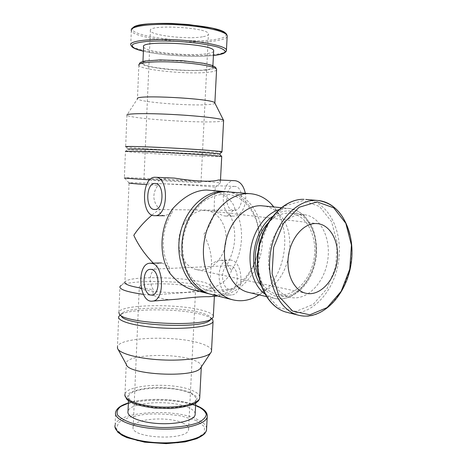 <?xml version="1.0" encoding="UTF-8"?>
<svg xmlns="http://www.w3.org/2000/svg" width="467" height="467" viewBox="0 0 467 467"><rect width="100%" height="100%" fill="white"/><g stroke="black" fill="none" stroke-linecap="round" stroke-linejoin="round"><path stroke-width="0.35" stroke-dasharray="2.33 1.75" d="M153.264 263.084L156.912 266.564C149.405 272.897 148.179 280.579 153.223 289.61L153.007 293.083L153.888 295.494C161.465 299.236 169.474 300.444 177.921 299.125M152.014 215.053L159.516 209.216C159.171 213.302 160.876 215.462 164.623 215.701L171.815 213.191C161.454 228.9 160.415 252.39 169.27 267.498C166.334 265.058 163.742 263.546 161.483 262.956M146.585 184.617L157.928 185.329C152.044 193.647 152.575 201.61 159.516 209.216M208.877 296.703C212.094 296.866 213.985 295.582 214.557 292.85L214.756 291.069L210.238 285.792C210.319 277.03 210.71 269.809 211.417 264.129C214.563 261.934 217.529 260.668 220.313 260.329L222.333 260.446C224.697 260.989 226.238 262.454 226.95 264.842C236.296 247.714 237.218 230.645 229.706 213.641C228.923 215.141 227.569 215.935 225.637 216.023C222.21 215.818 218.416 213.758 214.236 209.852C214.19 202.836 214.563 195.329 215.357 187.337C214.108 186.129 131.029 181.873 129.05 182.918L124.362 177.869L125.448 151.378L127.97 149.236L125.676 146.772L126.913 115.092L137.45 98.841L138.886 64.715M214.236 209.852C213.798 217.307 210.319 225.468 203.799 234.346C209.309 245.122 211.849 255.052 211.417 264.129M210.238 285.792L210.109 285.489C207.255 278.367 135.051 274.584 125.897 281.076L124.917 282.045L129.05 182.918M141.244 288.127L153.223 289.61M159.807 262.816C157.793 263.137 156.83 264.386 156.912 266.564M226.95 264.842L231.574 270.288C243.424 252.694 244.93 226.495 234.907 209.047L229.706 213.641M170 273.493L169.27 267.498M171.815 213.191L173.07 208.264M209.642 293.953C226.524 297.45 244.679 285.366 253.26 266.336C258.198 255.396 260.107 243.961 258.987 232.011C257.043 211.224 243.792 193.904 226.688 191.733M231.574 270.288C226.962 285.687 204.488 293.072 192.065 289.575M208.224 190.133C219.367 190.863 233.103 199.035 234.907 209.047M214.756 291.069L214.546 290.316C213.559 288.845 210.296 287.438 204.756 286.102C182.556 280.416 129.242 279.786 121.087 285.419L125.897 281.076M143.422 294.362L153.888 295.494M213.349 316.007C212.666 314.122 209.385 312.347 203.495 310.683C179.661 303.462 120.725 304.157 118.875 312.213L119.931 286.586M149.749 179.859L159.095 180.396L157.928 182.685L157.928 185.329M215.357 187.337L220.442 182.842L210.109 181.85C185.627 180.069 125.991 177.256 124.397 177.857M221.72 156.556L211.405 156.498C186.8 155.803 127.024 152.295 125.489 151.396M220.442 182.842L220.406 181.546L218.556 179.982M173.946 178.073C168.698 177.711 163.748 178.487 159.095 180.396M183.262 423.277C169.603 416.12 134.222 418.333 133.206 426.721C128.892 438.291 187.524 441.362 188.569 429.622C189.012 427.334 187.244 425.215 183.262 423.277M195.183 413.616C194.774 411.445 192.567 409.448 188.551 407.627C171.897 399.478 129.295 401.848 128.005 411.439M189.293 392.852C172.586 385.141 129.919 387.225 128.653 396.238C127.199 401.305 141.472 406.827 159.79 407.749C178.09 408.742 194.762 404.848 195.889 399.758C196.409 397.277 194.214 394.971 189.293 392.852M201.283 366.963L201.306 366.899C201.872 364.511 199.374 362.281 193.817 360.209C175.072 352.743 127.695 354.36 126.288 362.964L126.376 364.505M211.551 350.244C210.897 347.933 207.646 345.79 201.797 343.817C178.125 335.224 119.377 336.8 117.456 346.736L118.694 316.661M211.919 318.774C210.29 317.42 207.412 316.141 203.279 314.951C181.64 308.325 129.937 308.033 120.363 314.834L120.153 314.974M210.728 319.597L210.664 317.426C209.514 315.85 206.519 314.367 201.68 312.978C181.073 306.714 131.601 306.416 122.617 312.808C120.924 313.906 120.539 315.079 121.473 316.334M219.607 154.128L209.794 154.163C186.625 153.602 130.305 150.251 127.97 149.236M221.878 151.991L211.633 152.067C187.29 151.565 128.39 148.004 125.763 146.807M223.605 120.69C222.777 121.303 219.303 121.689 213.185 121.846C188.399 122.652 128.437 118.18 126.977 115.221M214.931 103.178C214.604 103.907 211.86 104.415 206.7 104.696C186.934 105.951 138.425 101.958 137.45 98.841M205.474 69.799C187.606 72.046 143.632 67.738 142.873 63.465C138.209 57.313 212.666 61.212 212.829 67.131C213.18 68.322 210.728 69.209 205.474 69.799M213.635 51.3C213.04 52.362 210.588 53.191 206.274 53.787C188.353 56.542 144.309 51.901 143.579 46.945M202.409 36.823C187.606 39.572 150.911 35.428 150.409 30.775C146.685 24.097 208.311 27.325 208.445 33.817C208.726 35.101 206.712 36.105 202.409 36.823M224.907 194.085C217.056 194.546 209.508 197.313 202.252 202.38L192.877 212.683C187.752 221.235 184.366 230.686 182.72 241.025C182.235 251.421 183.642 261.135 186.94 270.165C191.225 278.35 196.77 284.631 203.577 289.003L214.563 292.336C222.28 292.4 229.7 290.299 236.81 286.026C243.465 280.661 248.975 273.843 253.342 265.577C258.064 255.122 259.891 244.177 258.817 232.753C256.885 211.574 242.548 194.371 224.907 194.085M211.166 294.379C233.5 300.012 257.13 278.11 261.584 250.084C266.464 222.134 251.228 193.747 228.275 191.826M259.197 294.881C285.395 279.05 293.51 230.418 273.866 206.939M248.473 292.371C254.462 293.696 260.382 292.879 266.243 289.914C290.527 278.606 298.22 232.502 278.916 213.927C274.339 209.222 268.998 206.525 262.909 205.836M258.747 277.27C262.939 286.68 269.021 292.365 277.001 294.333C293.188 298.063 310.491 280.784 314.005 258.829C317.811 236.921 307.047 214.96 290.527 213.232L288.443 213.115C280.959 213.15 274.053 216.6 267.719 223.454M302.05 214.581C287.287 214.254 271.998 231.486 269.074 252.886C265.992 274.263 276.015 294.333 290.357 297.368C306.597 301.11 323.999 283.457 327.577 261.094C331.447 238.777 320.724 216.431 304.145 214.697L302.05 214.581M234.86 180.682C219.928 179.433 219.186 216.974 234.113 216.093C241.351 216.414 247.504 204.167 245.309 193.268M234.743 186.415L234.527 186.403C224.475 185.597 223.967 210.932 234.02 210.389C243.681 211.031 244.445 186.491 234.743 186.415M195.229 181.751C180.857 180.682 144.653 178.984 143.953 179.369C139.995 179.748 200.501 182.918 200.985 182.358L195.229 181.751M204.546 210.413C192.778 210.15 181.038 222.42 179.095 237.627C177.016 252.816 185.195 267.27 196.66 269.617C209.479 272.459 223.074 260.119 225.637 244.089C228.416 228.094 219.566 212.006 206.513 210.535L204.546 210.413M230.751 260.09L228.848 259.979C214.207 260.341 216.974 297.391 231.515 294.94C244.515 294.373 243.792 261.538 230.751 260.09M230.447 265.705L229.075 265.624C219.21 265.916 221.089 290.923 230.879 289.307C239.688 288.968 239.285 266.791 230.447 265.705M190.034 286.592C175.977 282.839 140.129 282.862 139.289 286.785C135.173 292.108 194.862 295.237 195.597 289.733C195.977 288.67 194.126 287.619 190.034 286.592M196.391 420.609L181.902 416.103C169.924 414.136 157.665 413.529 145.126 414.282L129.102 417.282L118.7 422.454L116.271 428.957L122.903 435.548L137.759 440.795C151.01 443.16 164.606 443.825 178.534 442.798L195.171 439.108L204.289 433.294L204.505 426.692L196.391 420.609M206.63 428.134C206.046 424.935 202.935 422.022 197.29 419.395C174.424 407.919 117.083 411.433 115.069 425.32L114.981 426.885M207.325 415.373C206.811 412.273 203.682 409.448 197.932 406.891C175.002 395.911 117.596 399.104 115.606 412.314L115.069 425.32M195.603 405.368C178.972 398.544 145.792 397.376 128.361 403.074M190.682 392.613C180.42 388.783 164.512 386.962 149.621 387.861C140.252 388.953 133.282 390.85 128.717 393.558L127.001 398.118L132.43 402.735L144.215 406.43C154.641 408.117 165.312 408.648 176.246 408.018L189.392 405.56L196.724 401.579L197.045 396.956L190.682 392.613M199.771 396.763C199.304 394.498 196.805 392.408 192.287 390.505C173.66 382.035 126.423 384.3 124.963 394.247L124.905 395.409M216.565 69.986C215.9 70.984 213.156 71.743 208.335 72.257C188.44 74.656 139.785 69.933 138.868 65.269M206.893 70.021C195.982 70.984 179.398 70.57 164.045 68.988C154.419 67.744 147.327 66.32 142.768 64.709L141.279 62.461L147.21 60.745L159.696 59.963L193.069 61.755L206.531 63.926L213.833 66.355L213.81 68.521L206.893 70.021M213.419 55.497C195.609 57.587 161.144 55.491 143.398 51.201M226.425 50.786C225.619 52.316 222.14 53.489 215.993 54.312C191.33 58.007 132.027 51.749 130.748 44.861L131.361 29.748M227.143 36.724C226.267 38.405 222.782 39.724 216.694 40.67C191.96 44.96 132.587 38.323 131.338 30.618M225.975 34.114C226.874 36.397 223.506 38.148 215.877 39.368C190.011 43.986 126.837 36.017 132.791 28.242M264.748 293.918L274.1 298.366C292.173 302.639 311.454 283.416 315.348 259.051C319.574 234.743 307.572 210.302 289.096 208.48L287.053 208.364L278.805 209.654M260.925 285.273C265.168 290.591 270.107 294.263 275.734 296.288C281.554 297.263 287.351 296.504 293.118 294.006C301.694 288.845 308.232 280.69 312.715 269.535C316.428 257.971 317.017 246.558 314.484 235.286C312.225 228.34 308.938 222.485 304.618 217.721C299.808 213.787 294.461 211.522 288.577 210.921C283.014 210.886 277.62 212.771 272.384 216.589M302.925 200.647L284.981 205.9L269.412 221.749L259.745 245.117L258.257 270.895L265.215 293.329L278.84 307.689L296.008 311.419L313.182 304.379L327.198 288.419L335.685 266.698L337.262 243.085L331.599 221.697L319.492 206.484L302.925 200.647M286.919 312.33C309.463 317.957 333.461 293.533 338.353 262.892C343.671 232.321 328.902 201.429 305.751 199.432M298.775 315.289C329.813 324.127 359.981 273.709 349.777 234.755M214.382 296.276L214.563 292.85M210.109 285.489L214.546 290.316M220.406 181.546L220.488 180.069M128.367 402.968C146.083 397.353 178.715 398.509 195.609 405.263M195.72 403.085L195.889 399.758M128.46 400.779L128.653 396.238M124.963 394.247L126.288 362.964M118.058 349.334L117.526 348.364M122.617 312.808L120.363 314.834M210.664 317.426L211.849 318.704M119.978 314.793L119.289 314.081M212.829 67.131L212.899 65.707M142.873 63.465L142.96 61.475M143.398 51.224C150.742 52.835 157.391 53.956 169.69 55.124C186.625 56.56 201.201 56.688 213.419 55.52M258.817 232.753L258.987 232.011M253.342 265.577L253.26 266.336M278.916 213.927L273.528 206.904M266.243 289.914L258.87 294.8M266.313 296.545L274.1 298.366C288.845 301.723 304.437 290.702 311.874 273.423C313.836 268.642 315.359 263.02 316.439 256.546C317.14 245.624 315.663 235.526 312.009 226.232L304.309 215.596L297.193 210.734L289.096 208.48L281.14 207.675M277.001 294.333L290.357 297.368M290.527 213.232L304.145 214.697M225.637 216.046L234.113 216.093M154.746 209.496L234.02 210.389M155.155 183.49L234.527 186.403M200.985 182.358L208.445 33.817M143.953 179.369L150.409 30.775M196.66 269.617L306.154 293.334M206.513 210.535L317.776 223.64M217.698 296.014L231.515 294.94M149.977 263.219L150.421 263.201M220.313 260.329L228.848 259.979M151.997 294.992L230.879 289.307M150.532 269.319L229.075 265.624M188.569 429.622L195.597 289.733M133.206 426.721L139.289 286.785"/><path stroke-width="0.7" d="M152.014 215.053C144.513 221.481 138.436 228.229 133.796 235.31C138.454 245.35 144.945 254.608 153.264 263.084M129.003 182.941C128.799 183.245 134.659 183.805 146.585 184.617M124.917 282.045C124.298 284.17 129.738 286.195 141.244 288.127M161.483 262.956L150.421 263.201M226.688 191.733L206.572 190.034C195.375 190.232 184.208 196.309 173.07 208.264C159.556 226.53 158.272 256.056 170 273.493C177.466 282.202 184.821 287.561 192.065 289.575L209.642 293.953M225.112 191.558L223.465 191.464C203.781 190.565 183.373 211.148 179.526 237.528C175.475 263.873 188.989 289.102 208.095 293.603M121.087 285.419L119.931 286.586C119.307 289.441 127.141 292.033 143.422 294.362M118.875 312.213L119.289 314.081C123.165 323.281 201.02 327.361 211.51 318.914L213.285 317.163L213.349 316.007M152.616 301.098C164.974 300.631 164.191 264.982 151.781 263.347L149.977 263.219C136.101 263.54 138.827 303.591 152.616 301.098L177.921 299.125C191.826 297.321 202.147 296.516 208.877 296.703M124.362 177.869C124.175 178.155 132.64 178.814 149.749 179.859M125.448 151.378C124.204 150.859 144.694 151.512 170.759 152.884C196.805 154.244 220.004 155.879 221.656 156.416L221.72 156.556M245.309 193.268C243.628 185.632 240.207 181.435 235.059 180.694L218.387 179.976C212.789 182.112 194.663 181.429 174.535 178.102L155.453 177.285C141.267 176.03 140.678 216.635 154.846 215.678C168.412 216.641 169.282 177.162 155.639 177.297L155.453 177.285M128.46 400.779L128.005 411.439C126.539 416.838 140.771 422.658 159.054 423.581C177.32 424.573 193.968 420.37 195.113 414.959L195.183 413.616M118.058 349.334L126.376 364.505C127.695 374.75 193.21 378.188 200.343 368.381L201.283 366.963M117.456 346.736L117.526 348.364C119.126 353.455 138.08 358.691 161.138 359.882C184.179 361.108 205.737 357.991 210.407 353.233L211.475 351.663L211.551 350.244M120.153 314.974L118.694 316.661C116.756 321.238 136.726 326.719 162.615 328.05C188.487 329.433 211.633 326.205 213.051 321.605L212.754 319.673L211.919 318.774M119.978 314.793L121.473 316.334C125.314 325.201 199.07 329.066 209.204 320.934L210.728 319.597M127.853 149.183C126.761 148.629 146.288 149.195 171.027 150.491C195.749 151.787 217.832 153.404 219.484 153.987L219.607 154.128M125.676 146.772C123.918 146.078 144.525 146.58 170.986 147.975C197.424 149.352 220.809 151.15 221.971 151.816L221.878 151.991M126.913 115.092C126.236 113.487 146.749 113.119 172.545 114.485C198.323 115.822 221.376 118.478 223.465 120.147L223.605 120.69M137.397 98.654C134.665 94.457 212.158 98.519 214.692 102.705L214.931 103.178M142.96 61.475L143.579 46.945C138.944 39.835 213.559 43.74 213.67 50.617L213.635 51.3M273.866 206.939L271.269 203.968C265.396 197.909 258.502 194.494 250.592 193.717L226.618 191.733C206.904 190.834 186.444 211.528 182.579 238.042C178.505 264.526 192.036 289.867 211.166 294.379L232.893 299.837C240.622 301.67 248.251 300.672 255.776 296.849L259.197 294.881M250.592 193.717L248.923 193.618C228.999 192.725 208.183 214.201 204.161 241.684C199.934 269.132 213.559 295.296 232.893 299.837M281.14 207.675L260.884 205.713C244.743 205.217 228.112 223.045 225.018 245.42C221.749 267.772 232.799 288.939 248.473 292.371L266.313 296.545M267.719 223.454C255.671 236.436 251.561 261.076 258.747 277.27M315.727 223.524C303.427 223.384 290.778 238.082 288.396 256.097C285.874 274.1 294.198 290.923 306.154 293.334C319.516 296.294 333.899 281.461 336.917 262.652C340.163 243.879 331.377 225.182 317.776 223.64L315.727 223.524M155.359 183.502L155.155 183.49C145.599 182.673 145.19 210.103 154.746 209.496C163.935 210.185 164.594 183.537 155.359 183.502M151.512 269.43L150.211 269.331C140.853 269.587 142.709 296.644 151.997 294.992C160.368 294.718 159.912 270.656 151.512 269.43M115.069 425.32C113.061 433.02 132.284 441.408 157.344 442.675C182.387 444.035 204.972 437.836 206.525 430.113L206.63 428.134M128.367 402.968C120.895 405.21 116.645 408.327 115.606 412.314C113.609 419.635 132.879 427.673 157.986 428.939C183.07 430.3 205.673 424.462 207.208 417.113L207.325 415.373M128.361 403.074L120.749 406.459C117.404 409.145 116.353 412.011 117.596 415.075C120.282 418.117 125.162 420.855 132.249 423.295C140.392 425.414 149.528 426.803 159.65 427.474C174.921 427.877 189.024 426.062 198.142 422.635C203.186 420.125 205.9 417.364 206.286 414.369C205.299 411.374 202.252 408.584 197.138 406.01L195.603 405.368M124.963 394.247C123.352 399.816 139.178 405.916 159.58 406.95C179.964 408.059 198.457 403.751 199.701 398.164L199.771 396.763M138.868 65.269C137.543 62.59 154.367 61.031 175.633 62.164C196.881 63.261 215.748 66.688 216.595 69.338L216.565 69.986M143.398 51.201L135.704 48.872C132.394 47.243 131.49 45.708 132.978 44.254C135.973 42.929 141.244 41.937 148.792 41.271C157.432 40.862 167.063 40.898 177.676 41.382C193.636 42.421 208.206 44.493 217.429 46.974C222.479 48.656 225.082 50.273 225.246 51.819C223.973 53.256 220.582 54.411 215.065 55.299L213.419 55.497M143.398 51.224C136.837 49.56 136.638 49.298 134.262 48.317L132.243 47.109L130.748 44.861C129.131 40.968 149.761 38.428 176.071 39.829C202.363 41.184 225.473 46.017 226.454 49.876L226.425 50.786M131.338 30.618C129.733 26.269 150.421 23.297 176.771 24.704C203.11 26.059 226.238 31.33 227.201 35.644L227.143 36.724M132.791 28.242C135.383 18.919 224.633 24.628 225.975 34.114M278.805 209.654C265.618 213.909 253.92 229.746 250.837 248.292C247.732 266.832 253.657 285.611 264.748 293.918M272.384 216.589C253.563 229.425 247.288 267.025 260.925 285.273M304.005 199.333C284.059 198.498 262.874 221.551 258.566 250.89C254.054 280.2 267.573 307.852 286.919 312.33C267.217 307.706 253.709 280.054 258.193 250.843C262.489 221.603 283.638 198.545 303.953 199.333L304.005 199.333M316.171 200.384C296.171 199.555 274.841 223.033 270.451 252.898C265.846 282.728 279.371 310.806 298.775 315.289C321.827 320.969 345.924 296.072 350.904 264.987C356.286 233.967 341.57 202.59 317.922 200.477L316.171 200.384M349.777 234.755C344.658 214.435 334.039 203.011 317.922 200.477L305.751 199.432M317.111 201.896L299.09 207.284L283.405 223.477L273.633 247.341L272.074 273.639L279.003 296.498L292.651 311.086L309.872 314.822L327.116 307.584L341.208 291.274L349.771 269.126L351.423 245.076L345.808 223.302L333.712 207.821L317.111 201.896M213.285 317.163L214.382 296.276M220.488 180.069L221.726 156.439M114.981 426.885L117.719 432.109L122.027 435.285L126.831 437.585L144.636 442.179L166.229 443.65L185.107 441.905L196.484 438.764C205.766 434.298 205.433 432.553 206.525 430.113L207.208 417.113C207.838 412.81 204.604 409.121 197.512 406.051L195.609 405.263M195.113 414.959L195.72 403.085M124.905 395.409L126.796 399.343C128.098 400.633 130.404 402.04 133.714 403.564C138.763 405.42 145.751 406.92 154.682 408.059L170.122 408.514C180.163 407.849 188.248 406.29 194.377 403.838C199.216 400.873 198.872 400.184 199.701 398.164L201.306 366.934M200.343 368.381L210.407 353.233M211.475 351.663L213.051 321.605M211.849 318.704L212.754 319.673M209.204 320.934L211.51 318.914M219.484 153.987L221.656 156.416M219.618 154.04L222.035 151.851M221.971 151.816L223.623 120.282M214.692 102.705L223.465 120.147M214.873 102.898L216.595 69.338L215.538 67.248L211.93 65.345L203.577 63.29L182.282 60.692L159.848 59.934L144.875 61.049C142.155 61.708 140.52 62.298 139.977 62.823L138.886 64.715M212.899 65.707L213.67 50.617M213.419 55.52L215.264 55.299C218.994 54.791 221.854 54.119 223.851 53.296L226.04 51.674L226.454 49.876L227.201 35.644C226.11 33.717 227.487 33.898 221.317 30.869L212.152 28.143L188.837 24.553L171.658 23.432C162.86 23.251 154.939 23.426 147.893 23.963C141.519 24.751 137.07 25.656 134.549 26.672C132.237 27.985 131.174 29.012 131.361 29.748M273.528 206.904L271.269 203.968M258.87 294.8L255.776 296.849M286.919 312.33L298.775 315.289M154.846 215.678L164.623 215.731M208.877 296.708L217.698 296.014M150.211 269.331L150.532 269.319"/></g></svg>
